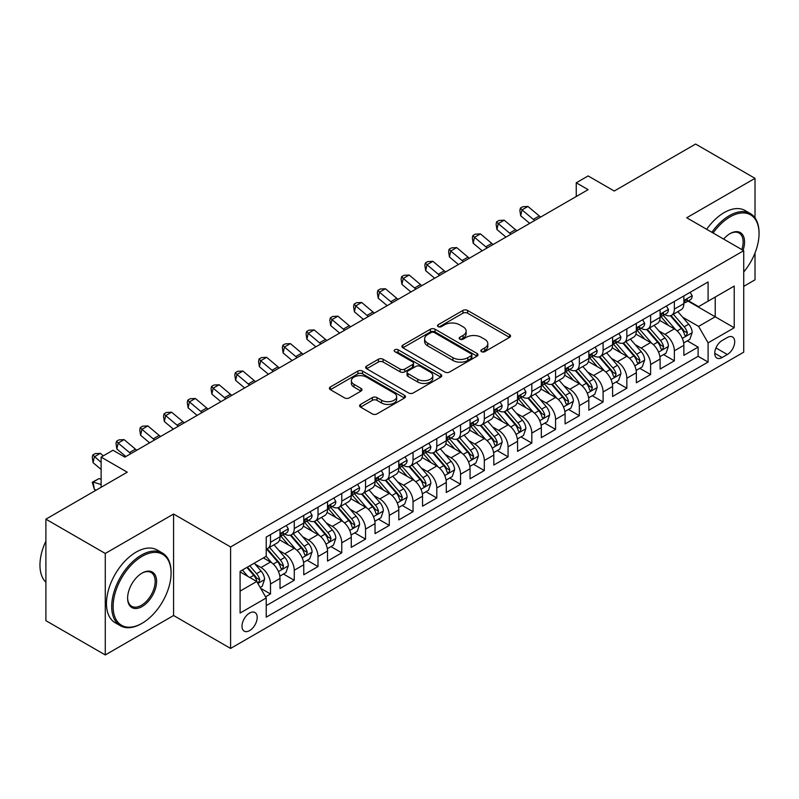 <?xml version="1.0" encoding="UTF-8"?>
<svg xmlns="http://www.w3.org/2000/svg" width="799" height="799" viewBox="0 0 799 799"><rect width="100%" height="100%" fill="white"/><g stroke="black" fill="none" stroke-linecap="round" stroke-linejoin="round"><path stroke-width="1.2" d="M481.527 351.67A2.307 1.328 0 0 0 484.793 351.67L509.562 337.368A3.296 1.908 0 0 0 510.531 336.019A3.296 1.908 0 0 0 509.562 334.671L467.595 310.441A3.296 1.908 0 0 0 462.931 310.441L438.152 324.744A2.307 1.328 0 0 0 437.482 325.692A2.307 1.328 0 0 0 438.152 326.631A2.307 1.328 0 0 0 441.418 326.631L444.624 324.784A10.557 6.092 0 0 1 459.545 324.784L463.05 326.801A10.557 6.092 0 0 1 466.137 331.106A10.557 6.092 0 0 1 463.05 335.42L459.844 337.268A2.307 1.328 0 0 0 459.165 338.207A2.307 1.328 0 0 0 459.844 339.156A2.307 1.328 0 0 0 463.1 339.156L466.306 337.298A10.557 6.092 0 0 1 481.238 337.298L484.733 339.315A10.557 6.092 0 0 1 487.819 343.63A10.557 6.092 0 0 1 484.733 347.935L481.527 349.782A2.307 1.328 0 0 0 480.848 350.731A2.307 1.328 0 0 0 481.527 351.67L481.527 349.782M249.598 630.611A10.747 6.202 120 0 0 256.619 621.133A10.747 6.202 120 0 0 254.971 612.523A10.747 6.202 120 0 0 249.598 613.053A10.747 6.202 120 0 0 242.576 622.521A10.747 6.202 120 0 0 244.224 631.14A10.747 6.202 120 0 0 249.598 630.611M360.559 404.414A3.296 1.908 0 0 0 359.6 405.762A3.296 1.908 0 0 0 360.559 407.1L372.334 413.902A3.296 1.908 0 0 0 376.998 413.902L404.514 398.022A3.296 1.908 0 0 0 405.483 396.674A3.296 1.908 0 0 0 404.514 395.325L362.546 371.096A3.296 1.908 0 0 0 357.882 371.096L330.367 386.976A3.296 1.908 0 0 0 329.398 388.324A3.296 1.908 0 0 0 330.367 389.672L344.589 397.882A3.296 1.908 0 0 0 349.253 397.882L361.028 391.081A3.296 1.908 0 0 0 361.997 389.742A3.296 1.908 0 0 0 361.028 388.394L353.977 384.319A8.819 5.094 0 0 1 351.39 380.714A8.819 5.094 0 0 1 356.833 376.009A8.819 5.094 0 0 1 366.451 377.118L394.087 393.068A8.819 5.094 0 0 1 396.664 396.674A8.819 5.094 0 0 1 391.22 401.378A8.819 5.094 0 0 1 381.602 400.269L376.998 397.612A3.296 1.908 0 0 0 372.334 397.612L360.559 404.414L360.559 407.1M755.015 217.857L755.015 178.337L695.619 144.05L614.251 191.021L588.124 175.94L576.249 182.791L588.124 189.653L124.874 457.108L112.999 450.246L101.123 457.108L101.123 487.28M105.278 553.457L105.278 654.95L173.583 615.52L173.583 514.027L105.278 553.457L45.893 519.17L127.251 472.189L101.123 457.108M173.583 514.027L230.591 546.945L743.729 250.686L743.729 352.179L230.591 648.438L230.591 546.945M755.015 178.337L686.711 217.767L743.729 250.686M444.853 372.034A3.296 1.908 0 0 0 449.517 372.034L477.033 356.144A3.296 1.908 0 0 0 478.002 354.806A3.296 1.908 0 0 0 477.033 353.458L435.065 329.218A3.296 1.908 0 0 0 430.401 329.218L402.886 345.108A3.296 1.908 0 0 0 401.917 346.456A3.296 1.908 0 0 0 402.886 347.805L444.853 372.034M395.765 352.169A2.307 1.328 0 0 1 398.102 352.499L398.102 349.752L440.778 374.391A3.296 1.908 0 0 1 441.747 375.74A3.296 1.908 0 0 1 440.778 377.078L413.263 392.968A3.296 1.908 0 0 1 408.599 392.968L366.621 368.738L366.621 366.042A3.296 1.908 0 0 0 365.662 367.39A3.296 1.908 0 0 0 366.621 368.738M366.621 366.042L378.396 359.24A3.296 1.908 0 0 1 383.061 359.24L400.089 369.068A3.296 1.908 0 0 0 404.753 369.068L412.564 364.564A3.296 1.908 0 0 0 413.532 363.215A3.296 1.908 0 0 0 412.564 361.867L394.836 351.64A2.307 1.328 0 0 1 394.167 350.691A2.307 1.328 0 0 1 395.585 349.463A2.307 1.328 0 0 1 398.102 349.752M105.278 654.95L45.893 620.663L45.893 519.17M743.729 286.352L755.015 279.83L755.015 252.983M265.578 596.833L270.501 593.987L260.644 588.294M255.041 564.074L261.003 567.52A13.443 7.76 60 0 1 270.501 583.969L280.01 578.486L280.01 588.503L294.262 580.274L283.455 574.032M278.791 550.351L284.754 553.797A13.443 7.76 60 0 1 294.262 570.256L303.76 564.773L303.76 574.781L318.012 566.551L307.206 560.319M302.551 536.638L308.514 540.084A13.443 7.76 60 0 1 318.012 556.543L327.52 551.06L327.52 561.068L341.772 552.838L330.966 546.596M326.302 522.926L332.274 526.371A13.443 7.76 60 0 1 341.772 542.831L351.27 537.337L351.27 547.355L365.533 539.125L354.716 532.883M350.062 509.213L356.024 512.648A13.443 7.76 60 0 1 365.533 529.108L375.031 523.625L375.031 533.642L389.283 525.412L378.476 519.17M373.822 495.49L379.785 498.936A13.443 7.76 60 0 1 389.283 515.395L398.791 509.912L398.791 519.919L413.043 511.69L402.237 505.457M397.572 481.777L403.535 485.223A13.443 7.76 60 0 1 413.043 501.682L422.541 496.199L422.541 506.206L436.793 497.977L425.987 491.735M421.333 468.064L427.295 471.51A13.443 7.76 60 0 1 436.793 487.969L446.301 482.476L446.301 492.494L460.554 484.264L449.747 478.022M445.083 454.351L451.055 457.787A13.443 7.76 60 0 1 460.554 474.246L470.052 468.763L470.052 478.781L484.314 470.551L473.497 464.309M468.843 440.629L474.806 444.074A13.443 7.76 60 0 1 484.314 460.534L493.812 455.05L493.812 465.058L508.064 456.828L497.258 450.586M492.603 426.916L498.566 430.361A13.443 7.76 60 0 1 508.064 446.821L517.572 441.328L517.572 451.345L531.824 443.115L521.008 436.873M516.354 413.203L522.316 416.649A13.443 7.76 60 0 1 531.824 433.108L541.322 427.615L541.322 437.632L555.575 429.403L544.768 423.16M540.114 399.49L546.077 402.926A13.443 7.76 60 0 1 555.575 419.385L565.083 413.902L565.083 423.909L579.335 415.69L568.528 409.448M563.864 385.767L569.837 389.213A13.443 7.76 60 0 1 579.335 405.672L588.833 400.189L588.833 410.197L603.095 401.967L592.279 395.725M587.625 372.054L593.587 375.5A13.443 7.76 60 0 1 603.095 391.959L612.593 386.466L612.593 396.484L626.845 388.254L616.039 382.012M611.375 358.342L617.347 361.787A13.443 7.76 60 0 1 626.845 378.237L636.354 372.753L636.354 382.771L650.606 374.541L639.789 368.299M635.135 344.619L641.098 348.064A13.443 7.76 60 0 1 650.606 364.524L660.104 359.041L660.104 369.048L674.356 360.818L674.356 350.811A13.443 7.76 -120 0 0 664.858 334.352L658.895 330.906M663.55 354.586L674.356 360.818M280.01 578.486A13.443 7.76 -120 0 0 270.501 562.027L263.38 557.912M303.76 564.773A13.443 7.76 -120 0 0 294.262 548.314L279.57 539.834M327.52 551.06A13.443 7.76 -120 0 0 318.012 534.601L303.32 526.112M351.27 537.337A13.443 7.76 -120 0 0 341.772 520.878L327.081 512.399M375.031 523.625A13.443 7.76 -120 0 0 365.533 507.165L350.841 498.686M398.791 509.912A13.443 7.76 -120 0 0 389.283 493.452L374.591 484.973M422.541 496.199A13.443 7.76 -120 0 0 413.043 479.74L398.351 471.25M446.301 482.476A13.443 7.76 -120 0 0 436.793 466.017L422.102 457.537M470.052 468.763A13.443 7.76 -120 0 0 460.554 452.304L445.862 443.825M493.812 455.05A13.443 7.76 -120 0 0 484.314 438.591L469.622 430.112M517.572 441.328A13.443 7.76 -120 0 0 508.064 424.878L493.373 416.389M541.322 427.615A13.443 7.76 -120 0 0 531.824 411.155L517.133 402.676M565.083 413.902A13.443 7.76 -120 0 0 555.575 397.443L540.883 388.963M588.833 400.189A13.443 7.76 -120 0 0 579.335 383.73L564.643 375.24M612.593 386.466A13.443 7.76 -120 0 0 603.095 370.007L588.404 361.528M636.354 372.753A13.443 7.76 -120 0 0 626.845 356.294L612.154 347.815M660.104 359.041A13.443 7.76 -120 0 0 650.606 342.581L635.914 334.102M727.34 337.508L722.106 340.524A10.417 6.012 120 0 0 715.305 349.702A10.417 6.012 120 0 0 716.903 358.052A10.417 6.012 120 0 0 722.106 357.533L727.34 354.516A10.417 6.012 120 0 0 734.141 345.338A10.417 6.012 120 0 0 732.543 336.988A10.417 6.012 120 0 0 727.34 337.508M240.1 591.11L256.729 581.502L266.227 597.962L266.227 617.168L708.094 362.057L708.094 342.851L698.586 326.392L682.646 317.193M266.227 597.962L240.1 613.053L240.1 571.355L266.227 556.264L266.227 537.068L708.094 281.957L708.094 301.163L734.221 286.072L734.221 327.77L708.094 342.851M284.634 533.982L284.754 534.052A13.443 7.76 60 0 0 291.475 534.711L300.983 529.228A13.443 7.76 -120 0 0 303.76 523.075L303.76 515.395M308.394 520.259L308.514 520.329A13.443 7.76 60 0 0 315.235 520.998L324.734 515.515A13.443 7.76 -120 0 0 327.52 509.363L327.52 501.682M332.144 506.546L332.274 506.616A13.443 7.76 60 0 0 338.986 507.285L348.494 501.802A13.443 7.76 -120 0 0 351.27 495.65L351.27 487.969M355.905 492.833L356.024 492.903A13.443 7.76 60 0 0 362.746 493.572L372.244 488.079A13.443 7.76 -120 0 0 375.031 481.927L375.031 474.246M379.655 479.11L379.785 479.19A13.443 7.76 60 0 0 386.506 479.849L396.004 474.366A13.443 7.76 -120 0 0 398.791 468.214L398.791 460.534M403.415 465.398L403.535 465.467A13.443 7.76 60 0 0 410.257 466.137L419.765 460.653A13.443 7.76 -120 0 0 422.541 454.501L422.541 446.821M427.175 451.685L427.295 451.755A13.443 7.76 60 0 0 434.017 452.424L443.515 446.931A13.443 7.76 -120 0 0 446.301 440.788L446.301 433.098M450.926 437.972L451.055 438.042A13.443 7.76 60 0 0 457.767 438.711L467.275 433.218A13.443 7.76 -120 0 0 470.052 427.066L470.052 419.385M474.686 424.249L474.806 424.329A13.443 7.76 60 0 0 481.527 424.988L491.025 419.505A13.443 7.76 -120 0 0 493.812 413.353L493.812 405.672M498.436 410.536L498.566 410.606A13.443 7.76 60 0 0 505.278 411.275L514.786 405.792A13.443 7.76 -120 0 0 517.572 399.64L517.572 391.959M522.196 396.823L522.316 396.893A13.443 7.76 60 0 0 529.038 397.562L538.546 392.069A13.443 7.76 -120 0 0 541.322 385.917L541.322 378.237M545.947 383.111L546.077 383.18A13.443 7.76 60 0 0 552.798 383.84L562.296 378.356A13.443 7.76 -120 0 0 565.083 372.204L565.083 364.524M569.707 369.388L569.837 369.468A13.443 7.76 60 0 0 576.548 370.127L586.057 364.644A13.443 7.76 -120 0 0 588.833 358.491L588.833 350.811M593.467 355.675L593.587 355.745A13.443 7.76 60 0 0 600.309 356.414L609.807 350.931A13.443 7.76 -120 0 0 612.593 344.778L612.593 337.098M617.218 341.962L617.347 342.032A13.443 7.76 60 0 0 624.059 342.701L633.567 337.208A13.443 7.76 -120 0 0 636.354 331.056L636.354 323.375M640.978 328.249L641.098 328.319A13.443 7.76 60 0 0 647.819 328.978L657.317 323.495A13.443 7.76 -120 0 0 660.104 317.343L660.104 309.662M266.227 605.642L698.116 356.294L698.116 347.106L683.864 355.335L683.864 345.328A13.443 7.76 -120 0 0 674.356 328.868L659.664 320.379M664.728 314.526L664.858 314.596A13.443 7.76 -120 0 0 671.579 315.265A13.443 7.76 -120 0 0 674.356 309.113L674.356 301.433M671.579 315.265L681.078 309.782A13.443 7.76 -120 0 0 683.864 303.63L683.864 295.95M270.501 534.601L270.501 542.281A13.443 7.76 60 0 1 267.725 548.434A13.443 7.76 60 0 1 266.227 548.973M267.725 548.434L277.223 542.94A13.443 7.76 -120 0 0 280.01 536.788L280.01 529.108M294.262 520.878L294.262 528.558A13.443 7.76 60 0 1 291.475 534.711M318.012 507.165L318.012 514.846A13.443 7.76 60 0 1 315.235 520.998M341.772 493.452L341.772 501.133A13.443 7.76 60 0 1 338.986 507.285M365.533 479.74L365.533 487.42A13.443 7.76 60 0 1 362.746 493.572M389.283 466.017L389.283 473.697A13.443 7.76 60 0 1 386.506 479.849M413.043 452.304L413.043 459.984A13.443 7.76 60 0 1 410.257 466.137M436.793 438.591L436.793 446.271A13.443 7.76 60 0 1 434.017 452.424M460.554 424.868L460.554 432.559A13.443 7.76 60 0 1 457.767 438.711M484.314 411.155L484.314 418.836A13.443 7.76 60 0 1 481.527 424.988M508.064 397.443L508.064 405.123A13.443 7.76 60 0 1 505.278 411.275M531.824 383.73L531.824 391.41A13.443 7.76 60 0 1 529.038 397.562M555.575 370.007L555.575 377.687A13.443 7.76 60 0 1 552.798 383.84M579.335 356.294L579.335 363.974A13.443 7.76 60 0 1 576.548 370.127M603.095 342.581L603.095 350.262A13.443 7.76 60 0 1 600.309 356.414M626.845 328.868L626.845 336.549A13.443 7.76 60 0 1 624.059 342.701M650.606 315.146L650.606 322.826A13.443 7.76 60 0 1 647.819 328.978M650.606 364.524L650.606 374.541M626.845 378.237L626.845 388.254M603.095 391.959L603.095 401.967M579.335 405.672L579.335 415.69M555.575 419.385L555.575 429.403M531.824 433.108L531.824 443.115M508.064 446.821L508.064 456.828M484.314 460.534L484.314 470.551M460.554 474.246L460.554 484.264M436.793 487.969L436.793 497.977M413.043 501.682L413.043 511.69M389.283 515.395L389.283 525.412M365.533 529.108L365.533 539.125M341.772 542.831L341.772 552.838M318.012 556.543L318.012 566.551M294.262 570.256L294.262 580.274M270.501 583.969L270.501 593.987M256.729 581.502L240.1 571.904M698.586 326.392L715.215 316.794L715.215 297.048L734.221 286.072M688.009 301.083L734.221 327.77M688.488 300.814L698.586 306.646L708.094 301.163M173.583 615.52L230.591 648.438M576.249 182.791L576.249 196.514M687.31 340.863L698.116 347.106M698.116 356.294L708.094 362.057M482.446 351.999L484.733 350.681A10.557 6.092 0 0 0 487.819 346.367L487.819 343.63M466.137 331.106L466.137 333.852A10.557 6.092 0 0 1 463.05 338.157L460.763 339.475M509.522 337.398L467.595 313.188A3.296 1.908 0 0 0 462.931 313.188L439.08 326.961M476.993 356.174L435.065 331.965A3.296 1.908 0 0 0 430.401 331.965L402.926 347.825M471.21 355.745A2.307 1.328 0 0 0 471.879 354.806A2.307 1.328 0 0 0 471.21 353.857L434.366 332.584A2.307 1.328 0 0 0 431.1 332.584L427.715 334.541A10.557 6.092 0 0 0 424.629 338.846A10.557 6.092 0 0 0 427.715 343.161L452.903 357.692A10.557 6.092 0 0 0 467.824 357.692L471.21 355.745L471.21 358.491A2.307 1.328 0 0 0 471.879 357.543L471.879 354.806M424.629 338.846L424.629 341.592A10.557 6.092 0 0 0 427.715 345.897L427.715 343.161M471.21 358.491L467.824 360.439A10.557 6.092 0 0 1 452.903 360.439L427.715 345.897M366.671 368.758L378.396 361.987L378.396 359.24M413.532 363.215L413.532 365.962A3.296 1.908 0 0 1 412.564 367.31L404.753 371.815A3.296 1.908 0 0 1 400.089 371.815L383.061 361.987A3.296 1.908 0 0 0 378.396 361.987M398.102 352.499L440.728 377.108M417.747 379.275A8.819 5.094 0 0 0 427.365 380.374A8.819 5.094 0 0 0 432.808 375.67A8.819 5.094 0 0 0 430.222 372.064L420.494 366.451A3.296 1.908 0 0 0 415.83 366.451L408.019 370.956A3.296 1.908 0 0 0 407.051 372.304A3.296 1.908 0 0 0 408.019 373.652L417.747 379.275L417.747 382.012A8.819 5.094 0 0 0 427.365 383.121A8.819 5.094 0 0 0 432.808 378.416L432.808 375.67M407.051 372.304L407.051 375.051A3.296 1.908 0 0 0 408.019 376.389L408.019 373.652M417.747 382.012L408.019 376.389M396.664 396.674L396.664 399.41A8.819 5.094 0 0 1 391.22 404.124A8.819 5.094 0 0 1 381.602 403.016L376.998 400.359A3.296 1.908 0 0 0 372.334 400.359L360.609 407.13M351.39 380.714L351.39 383.46A8.819 5.094 0 0 0 353.977 387.066L353.977 384.319M360.988 391.111L353.977 387.066M404.474 398.042L362.546 373.832A3.296 1.908 0 0 0 357.882 373.832L330.406 389.692M683.664 342.971L689.797 339.425L692.174 332.564A8.899 5.144 -120 0 0 688.708 324.204L677.852 311.64M675.684 329.737L663.27 315.375M668.623 325.553L661.422 317.213A21.333 12.315 -120 0 0 660.763 316.474M670.361 315.745L681.347 328.459A8.899 5.144 60 0 1 684.513 334.591L685.162 335.65L686.371 335.48L687.37 332.943A8.899 5.144 -120 0 0 684.194 326.811L673.337 314.247M671.01 315.545L682.805 329.198A4.534 2.617 60 0 1 683.954 330.976L687.37 332.943M690.156 292.314L692.174 295.81A8.899 5.144 60 0 1 690.336 299.745L685.822 302.352A8.899 5.144 -120 0 0 687.37 300.304L687.18 299.515M684.164 302.771L684.194 302.771A8.899 5.144 -120 0 0 685.822 302.352M686.221 299.645L687.37 300.304C686.81 298.966 685.862 299.515 684.513 301.952A8.899 5.144 60 0 1 683.864 303.221M534.741 220.474A16.799 9.698 60 0 1 533.342 219.395L522.017 209.887L520.698 215.81L529.707 223.38M540.673 217.048A16.799 9.698 60 0 1 539.275 215.97L527.959 206.452L522.017 209.887L520.389 208.1L522.766 206.731L527.959 206.452M520.698 215.81L519.869 210.467L520.389 208.1M743.729 271.97A40.989 23.66 120 0 0 759.05 233.608A40.989 23.66 120 0 0 730.066 216.879A40.989 23.66 120 0 0 713.098 233.008M711.879 232.299A41.997 24.25 -60 0 1 729.357 215.64A41.997 24.25 -60 0 1 750.351 213.563A41.997 24.25 -60 0 1 759.05 232.789L759.05 233.608M723.624 239.081A20.494 11.835 -60 0 1 730.066 233.608L730.066 233.608A20.494 11.835 -60 0 1 743.05 250.297M706.656 229.283A41.997 24.25 -60 0 1 724.124 212.624A41.997 24.25 -60 0 1 745.127 210.546L750.351 213.563M741.802 249.578A19.486 11.246 120 0 0 739.095 233.058A19.486 11.246 120 0 0 729.707 233.827M141.393 623.679L142.102 623.27A40.989 23.66 120 0 0 171.086 573.073A40.989 23.66 120 0 0 142.102 556.334A40.989 23.66 120 0 0 113.118 606.531A40.989 23.66 120 0 0 142.102 623.27L141.393 623.679A41.997 24.25 -60 0 1 120.389 625.757A41.997 24.25 -60 0 1 113.957 592.109A41.997 24.25 -60 0 1 141.393 555.105A41.997 24.25 -60 0 1 162.387 553.018A41.997 24.25 -60 0 1 171.086 572.244L171.086 573.073M142.102 606.541A20.494 11.835 -60 0 1 127.61 598.171A20.494 11.835 -60 0 1 142.102 573.073L142.102 573.073A20.494 11.835 -60 0 1 156.594 581.432A20.494 11.835 -60 0 1 142.102 606.541M127.61 597.752A19.486 11.246 120 0 0 131.645 606.271A19.486 11.246 120 0 0 141.393 605.302A19.486 11.246 120 0 0 154.117 588.134A19.486 11.246 120 0 0 151.131 572.513A19.486 11.246 120 0 0 141.743 573.283M120.389 625.757L115.166 622.741A41.997 24.25 -60 0 1 108.724 589.093A41.997 24.25 -60 0 1 136.16 552.089A41.997 24.25 -60 0 1 157.163 550.002L162.387 553.018M45.893 582.261A41.997 24.25 -60 0 1 45.893 541.113M659.904 356.684L666.046 353.138L668.423 346.287A8.899 5.144 -120 0 0 664.948 337.927L654.101 325.353M651.924 343.45L639.52 329.088M644.863 339.265L637.662 330.936A21.333 12.315 -120 0 0 637.003 330.187M646.611 329.468L657.587 342.172A8.899 5.144 60 0 1 660.763 348.304L661.412 349.363L662.611 349.193L663.609 346.666A8.899 5.144 -120 0 0 660.443 340.534L649.587 327.96M647.25 329.258L659.055 342.911A4.534 2.617 60 0 1 660.194 344.689L663.609 346.666M636.154 370.406L642.286 366.861L644.663 359.999A8.899 5.144 -120 0 0 641.197 351.64L630.341 339.076M628.164 357.163L615.759 342.801M621.103 352.978L613.912 344.649A21.333 12.315 -120 0 0 613.242 343.9M622.85 343.18L633.827 355.895A8.899 5.144 60 0 1 637.003 362.027L637.652 363.076L638.86 362.906L639.859 360.379A8.899 5.144 -120 0 0 636.683 354.247L625.827 341.682M623.5 342.971L635.295 356.634A4.534 2.617 60 0 1 636.433 358.401L639.859 360.379M612.394 384.119L618.536 380.574L620.903 373.712A8.899 5.144 -120 0 0 617.437 365.353L606.581 352.788M604.414 370.876L592.009 356.514M597.352 366.701L590.151 358.361A21.333 12.315 -120 0 0 589.492 357.622M599.1 356.893L610.076 369.607A8.899 5.144 60 0 1 613.252 375.74L613.902 376.798L615.1 376.629L616.099 374.092A8.899 5.144 -120 0 0 612.923 367.959L602.076 355.395M599.739 356.684L611.535 370.346A4.534 2.617 60 0 1 612.683 372.124L616.099 374.092M588.633 397.832L594.776 394.287L597.153 387.425A8.899 5.144 -120 0 0 593.687 379.076L582.831 366.501M580.653 384.599L568.249 370.237M573.592 380.414L566.391 372.074A21.333 12.315 -120 0 0 565.732 371.335M575.34 370.616L586.316 383.32A8.899 5.144 60 0 1 589.492 389.453L590.141 390.511L591.34 390.341L592.349 387.805A8.899 5.144 -120 0 0 589.173 381.672L578.316 369.108M575.989 370.406L587.784 384.059A4.534 2.617 60 0 1 588.923 385.837L592.349 387.805M666.396 306.027L668.423 309.523A8.899 5.144 60 0 1 666.576 313.468L662.061 316.074A8.899 5.144 -120 0 0 663.609 314.017L663.43 313.228M660.403 316.484L660.443 316.484A8.899 5.144 -120 0 0 662.061 316.074M662.461 313.358L663.609 314.017C663.05 312.679 662.101 313.228 660.763 315.665A8.899 5.144 60 0 1 660.104 316.933M510.98 234.187A16.799 9.698 60 0 1 509.582 233.118L498.266 223.6L496.938 229.523L505.947 237.093M516.923 230.761A16.799 9.698 60 0 1 515.525 229.683L504.199 220.174L498.266 223.6L496.638 221.812L499.015 220.444L504.199 220.174M496.938 229.523L496.109 224.189L496.638 221.812M642.646 319.74L644.663 323.245A8.899 5.144 60 0 1 642.815 327.181L638.311 329.787A8.899 5.144 -120 0 0 639.859 327.74L639.669 326.941M636.643 330.207L636.683 330.207A8.899 5.144 -120 0 0 638.311 329.787M638.711 327.071L639.859 327.74C639.3 326.392 638.351 326.941 637.003 329.378A8.899 5.144 60 0 1 636.354 330.646M487.22 247.91A16.799 9.698 60 0 1 485.832 246.831L474.506 237.313L473.188 243.236L482.197 250.806M493.163 244.474A16.799 9.698 60 0 1 491.765 243.405L480.449 233.887L474.506 237.313L472.878 235.535L475.255 234.157L480.449 233.887M473.188 243.236L472.349 237.902L472.878 235.535M618.885 333.463L620.903 336.958A8.899 5.144 60 0 1 619.065 340.893L614.551 343.5A8.899 5.144 -120 0 0 616.099 341.453L615.909 340.664M612.893 343.92L612.923 343.92A8.899 5.144 -120 0 0 614.551 343.5M614.95 340.783L616.099 341.453C615.54 340.114 614.591 340.654 613.252 343.101A8.899 5.144 60 0 1 612.593 344.359M463.47 261.623A16.799 9.698 60 0 1 462.072 260.544L450.746 251.026L449.428 256.958L458.436 264.529M469.413 258.197A16.799 9.698 60 0 1 468.014 257.118L456.688 247.6L450.746 251.026L449.128 249.248L451.495 247.88L456.688 247.6M449.428 256.958L448.599 251.615L449.128 249.248M595.135 347.175L597.153 350.671A8.899 5.144 60 0 1 595.305 354.606L590.791 357.213A8.899 5.144 -120 0 0 592.349 355.165L592.159 354.376M589.133 357.632L589.173 357.632A8.899 5.144 -120 0 0 590.791 357.213M591.19 354.506L592.349 355.165C591.779 353.827 590.831 354.376 589.492 356.813A8.899 5.144 60 0 1 588.833 358.082M439.71 275.335A16.799 9.698 60 0 1 438.311 274.267L426.996 264.749L425.677 270.671L434.686 278.242M445.652 271.91A16.799 9.698 60 0 1 444.254 270.831L432.928 261.313L426.996 264.749L425.368 262.961L427.745 261.593L432.928 261.313M425.677 270.671L424.838 265.338L425.368 262.961M564.883 411.545L571.015 407.999L573.392 401.148A8.899 5.144 -120 0 0 569.927 392.788L559.07 380.224M556.903 398.311L544.489 383.949M549.842 394.127L542.641 385.797A21.333 12.315 -120 0 0 541.982 385.048M551.58 384.329L562.566 397.033A8.899 5.144 60 0 1 565.742 403.175L566.381 404.224L567.59 404.054L568.588 401.527A8.899 5.144 -120 0 0 565.412 395.395L554.556 382.821M552.229 384.119L564.024 397.782A4.534 2.617 60 0 1 565.173 399.55L568.588 401.527M571.375 360.888L573.392 364.384A8.899 5.144 60 0 1 571.555 368.329L567.04 370.936A8.899 5.144 -120 0 0 568.588 368.878L568.399 368.089M565.382 371.345L565.412 371.345A8.899 5.144 -120 0 0 567.04 370.936M567.44 368.219L568.588 368.878C568.029 367.54 567.08 368.089 565.742 370.526A8.899 5.144 60 0 1 565.083 371.795M415.959 289.048A16.799 9.698 60 0 1 414.561 287.98L403.235 278.461L401.917 284.384L410.926 291.955M421.892 285.623A16.799 9.698 60 0 1 420.494 284.544L409.178 275.036L403.235 278.461L401.607 276.684L403.984 275.305L409.178 275.036M401.917 284.384L401.088 279.051L401.607 276.684M541.123 425.268L547.265 421.722L549.642 414.861A8.899 5.144 -120 0 0 546.166 406.501L535.32 393.937M533.143 412.024L520.738 397.662M526.082 407.85L518.881 399.51A21.333 12.315 -120 0 0 518.221 398.771M527.829 398.042L538.806 410.756A8.899 5.144 60 0 1 541.982 416.888L542.631 417.947L543.829 417.777L544.828 415.24A8.899 5.144 -120 0 0 541.662 409.108L530.806 396.544M528.479 397.832L540.274 411.495A4.534 2.617 60 0 1 541.412 413.263L544.828 415.24M547.625 374.601L549.642 378.107A8.899 5.144 60 0 1 547.794 382.042L543.28 384.649A8.899 5.144 -120 0 0 544.828 382.601L544.648 381.812M541.622 385.068L541.662 385.068A8.899 5.144 -120 0 0 543.28 384.649M543.68 381.932L544.828 382.601C544.269 381.253 543.32 381.802 541.982 384.239A8.899 5.144 60 0 1 541.322 385.508M392.199 302.771A16.799 9.698 60 0 1 390.801 301.692L379.485 292.174L378.157 298.097L387.165 305.667M398.142 299.335A16.799 9.698 60 0 1 396.743 298.267L385.418 288.749L379.485 292.174L377.857 290.397L380.234 289.018L385.418 288.749M378.157 298.097L377.328 292.764L377.857 290.397M517.372 438.981L523.505 435.435L525.882 428.574A8.899 5.144 -120 0 0 522.416 420.214L511.56 407.65M509.382 425.747L496.978 411.375M502.331 421.562L495.13 413.223A21.333 12.315 -120 0 0 494.461 412.484M504.069 411.755L515.055 424.469A8.899 5.144 60 0 1 518.221 430.601L518.871 431.66L520.079 431.49L521.078 428.953A8.899 5.144 -120 0 0 517.902 422.821L507.045 410.257M504.718 411.555L516.514 425.208A4.534 2.617 60 0 1 517.662 426.986L521.078 428.953M523.864 388.324L525.882 391.82A8.899 5.144 60 0 1 524.034 395.755L519.53 398.361A8.899 5.144 -120 0 0 521.078 396.314L520.888 395.525M517.862 398.781L517.902 398.781A8.899 5.144 -120 0 0 519.53 398.361M519.929 395.645L521.078 396.314C520.519 394.976 519.57 395.525 518.221 397.962A8.899 5.144 60 0 1 517.572 399.23M368.449 316.484A16.799 9.698 60 0 1 367.051 315.405L355.725 305.897L354.406 311.82L363.415 319.39M374.381 313.058A16.799 9.698 60 0 1 372.983 311.98L361.667 302.461L355.725 305.897L354.097 304.109L356.474 302.741L361.667 302.461M354.406 311.82L353.567 306.476L354.097 304.109M493.612 452.693L499.755 449.148L502.122 442.296A8.899 5.144 -120 0 0 498.656 433.937L487.809 421.363M485.632 439.46L473.228 425.098M478.571 435.275L471.37 426.936A21.333 12.315 -120 0 0 470.711 426.197M480.319 425.477L491.295 438.182A8.899 5.144 60 0 1 494.471 444.314L495.12 445.373L496.319 445.203L497.318 442.676A8.899 5.144 -120 0 0 494.142 436.544L483.295 423.969M480.958 425.268L492.753 438.921A4.534 2.617 60 0 1 493.902 440.698L497.318 442.676M500.104 402.037L502.122 405.532A8.899 5.144 60 0 1 500.284 409.478L495.77 412.074A8.899 5.144 -120 0 0 497.318 410.027L497.128 409.238M494.112 412.494L494.142 412.494A8.899 5.144 -120 0 0 495.77 412.074M496.169 409.368L497.318 410.027C496.758 408.688 495.809 409.238 494.471 411.675A8.899 5.144 60 0 1 493.812 412.943M344.689 330.197A16.799 9.698 60 0 1 343.29 329.128L331.965 319.61L330.646 325.533L339.655 333.103M350.631 326.771A16.799 9.698 60 0 1 349.233 325.692L337.907 316.174L331.965 319.61L330.347 317.822L332.724 316.454L337.907 316.174M330.646 325.533L329.817 320.199L330.347 317.822M469.852 466.406L475.994 462.871L478.371 456.009A8.899 5.144 -120 0 0 474.906 447.65L464.049 435.085M461.872 453.173L449.467 438.811M454.811 448.988L447.61 440.658A21.333 12.315 -120 0 0 446.951 439.909M456.559 439.19L467.535 451.904A8.899 5.144 60 0 1 470.711 458.037L471.36 459.085L472.559 458.916L473.567 456.389A8.899 5.144 -120 0 0 470.391 450.256L459.535 437.692M457.208 438.981L469.003 452.643A4.534 2.617 60 0 1 470.142 454.411L473.567 456.389M476.354 415.75L478.371 419.245A8.899 5.144 60 0 1 476.524 423.19L472.009 425.797A8.899 5.144 -120 0 0 473.567 423.74L473.378 422.951M470.351 426.217L470.391 426.207A8.899 5.144 -120 0 0 472.009 425.797M472.409 423.08L473.567 423.74C473.008 422.401 472.049 422.951 470.711 425.388A8.899 5.144 60 0 1 470.052 426.656M320.928 343.91A16.799 9.698 60 0 1 319.53 342.841L308.214 333.323L306.896 339.245L315.905 346.816M326.871 340.484A16.799 9.698 60 0 1 325.473 339.415L314.147 329.897L308.214 333.323L306.586 331.545L308.963 330.167L314.147 329.897M306.896 339.245L306.057 333.912L306.586 331.545M446.102 480.129L452.234 476.584L454.611 469.722A8.899 5.144 -120 0 0 451.145 461.363L440.289 448.798M438.122 466.886L425.707 452.524M431.061 462.711L423.86 454.371A21.333 12.315 -120 0 0 423.2 453.632M432.808 452.903L443.785 465.617A8.899 5.144 60 0 1 446.961 471.75L447.6 472.808L448.808 472.638L449.807 470.102A8.899 5.144 -120 0 0 446.631 463.969L435.775 451.405M433.448 452.693L445.243 466.356A4.534 2.617 60 0 1 446.391 468.134L449.807 470.102M452.594 429.472L454.611 432.968A8.899 5.144 60 0 1 452.773 436.903L448.259 439.51A8.899 5.144 -120 0 0 449.807 437.462L449.617 436.673M446.601 439.929L446.631 439.929A8.899 5.144 -120 0 0 448.259 439.51M448.658 436.793L449.807 437.462C449.248 436.114 448.299 436.663 446.961 439.1A8.899 5.144 60 0 1 446.301 440.369M297.178 357.632A16.799 9.698 60 0 1 295.78 356.554L284.454 347.036L283.136 352.968L292.144 360.539M303.111 354.197A16.799 9.698 60 0 1 301.712 353.128L290.397 343.61L284.454 347.036L282.826 345.258L285.203 343.89L290.397 343.61M283.136 352.968L282.307 347.625L282.826 345.258M422.341 493.842L428.484 490.296L430.861 483.435A8.899 5.144 -120 0 0 427.395 475.075L416.539 462.511M414.361 480.608L401.957 466.246M407.3 476.424L400.099 468.084A21.333 12.315 -120 0 0 399.44 467.345M409.048 466.616L420.024 479.33A8.899 5.144 60 0 1 423.2 485.462L423.85 486.521L425.048 486.351L426.047 483.814A8.899 5.144 -120 0 0 422.881 477.682L412.024 465.118M409.697 466.416L421.492 480.069A4.534 2.617 60 0 1 422.631 481.847L426.047 483.814M428.843 443.185L430.861 446.681A8.899 5.144 60 0 1 429.013 450.616L424.499 453.223A8.899 5.144 -120 0 0 426.047 451.175L425.867 450.386M422.841 453.642L422.881 453.642A8.899 5.144 -120 0 0 424.499 453.223M424.898 450.516L426.047 451.175C425.487 449.837 424.539 450.386 423.2 452.823A8.899 5.144 60 0 1 422.541 454.092M273.418 371.345A16.799 9.698 60 0 1 272.02 370.267L260.704 360.758L259.375 366.681L268.384 374.252M279.36 367.92A16.799 9.698 60 0 1 277.962 366.841L266.636 357.323L260.704 360.758L259.076 358.971L261.453 357.602L266.636 357.323M259.375 366.681L258.546 361.338L259.076 358.971M398.591 507.555L404.723 504.009L407.1 497.158A8.899 5.144 -120 0 0 403.635 488.798L392.778 476.224M390.601 494.321L378.197 479.959M383.55 490.137L376.349 481.797A21.333 12.315 -120 0 0 375.68 481.058M385.288 480.339L396.274 493.043A8.899 5.144 60 0 1 399.44 499.175L400.089 500.234L401.298 500.064L402.297 497.537A8.899 5.144 -120 0 0 399.12 491.405L388.264 478.831M385.937 480.129L397.732 493.782A4.534 2.617 60 0 1 398.881 495.56L402.297 497.537M405.083 456.898L407.1 460.394A8.899 5.144 60 0 1 405.263 464.339L400.748 466.946A8.899 5.144 -120 0 0 402.297 464.888L402.107 464.099M399.081 467.355L399.12 467.355A8.899 5.144 -120 0 0 400.748 466.946M401.148 464.229L402.297 464.888C401.737 463.55 400.788 464.099 399.44 466.536A8.899 5.144 60 0 1 398.791 467.805M249.668 385.058A16.799 9.698 60 0 1 248.269 383.989L236.943 374.471L235.625 380.394L244.634 387.964M255.6 381.632A16.799 9.698 60 0 1 254.202 380.554L242.886 371.046L236.943 374.471L235.315 372.684L237.693 371.315L242.886 371.046M235.625 380.394L234.786 375.061L235.315 372.684M374.831 521.268L380.973 517.732L383.34 510.871A8.899 5.144 -120 0 0 379.875 502.511L369.028 489.947M366.851 508.034L354.446 493.672M359.79 503.849L352.589 495.52A21.333 12.315 -120 0 0 351.93 494.771M361.538 494.052L372.514 506.766A8.899 5.144 60 0 1 375.69 512.898L376.339 513.947L377.537 513.777L378.536 511.25A8.899 5.144 -120 0 0 375.36 505.118L364.514 492.554M362.177 493.842L373.982 507.505A4.534 2.617 60 0 1 375.121 509.273L378.536 511.25M381.323 470.611L383.34 474.107A8.899 5.144 60 0 1 381.503 478.052L376.988 480.658A8.899 5.144 -120 0 0 378.536 478.601L378.346 477.812M375.33 481.078L375.36 481.078A8.899 5.144 -120 0 0 376.988 480.658M377.388 477.942L378.536 478.601C377.977 477.263 377.028 477.812 375.69 480.249A8.899 5.144 60 0 1 375.031 481.517M225.907 398.781A16.799 9.698 60 0 1 224.509 397.702L213.183 388.184L211.865 394.107L220.874 401.677M231.85 395.345A16.799 9.698 60 0 1 230.452 394.277L219.126 384.758L213.183 388.184L211.565 386.406L213.942 385.028L219.126 384.758M211.865 394.107L211.036 388.773L211.565 386.406M351.071 534.99L357.213 531.445L359.59 524.583A8.899 5.144 -120 0 0 356.124 516.224L345.268 503.66M343.091 521.747L330.686 507.385M336.029 517.572L328.828 509.233A21.333 12.315 -120 0 0 328.169 508.494M337.777 507.764L348.754 520.479A8.899 5.144 60 0 1 351.93 526.611L352.579 527.67L353.777 527.5L354.786 524.963A8.899 5.144 -120 0 0 351.61 518.831L340.754 506.266M338.426 507.555L350.222 521.218A4.534 2.617 60 0 1 351.36 522.995L354.786 524.963M357.572 484.334L359.59 487.829A8.899 5.144 60 0 1 357.742 491.765L353.228 494.371A8.899 5.144 -120 0 0 354.786 492.324L354.596 491.535M351.57 494.791L351.61 494.791A8.899 5.144 -120 0 0 353.228 494.371M353.637 491.655L354.786 492.324C354.227 490.976 353.268 491.525 351.93 493.972A8.899 5.144 60 0 1 351.27 495.23M202.147 412.494A16.799 9.698 60 0 1 200.749 411.415L189.433 401.897L188.115 407.83L197.123 415.4M208.09 409.058A16.799 9.698 60 0 1 206.691 407.989L195.365 398.471L189.433 401.897L187.805 400.119L190.182 398.751L195.365 398.471M188.115 407.83L187.276 402.486L187.805 400.119M327.32 548.703L333.463 545.158L335.83 538.296A8.899 5.144 -120 0 0 332.364 529.937L321.508 517.372M319.34 535.47L306.936 521.108M312.279 531.285L305.078 522.946A21.333 12.315 -120 0 0 304.419 522.206M314.027 521.477L325.003 534.191A8.899 5.144 60 0 1 328.179 540.324L328.818 541.382L330.027 541.213L331.026 538.676A8.899 5.144 -120 0 0 327.85 532.543L316.993 519.979M314.666 521.278L326.461 534.931A4.534 2.617 60 0 1 327.61 536.708L331.026 538.676M333.812 498.047L335.83 501.542A8.899 5.144 60 0 1 333.992 505.477L329.478 508.084A8.899 5.144 -120 0 0 331.026 506.037L330.836 505.248M327.82 508.504L327.85 508.504A8.899 5.144 -120 0 0 329.478 508.084M329.877 505.377L331.026 506.037C330.466 504.698 329.518 505.248 328.179 507.685A8.899 5.144 60 0 1 327.52 508.953M178.397 426.207A16.799 9.698 60 0 1 176.998 425.128L165.673 415.62L164.354 421.542L173.363 429.113M184.329 422.781A16.799 9.698 60 0 1 182.941 421.702L171.615 412.184L165.673 415.62L164.045 413.832L166.422 412.464L171.615 412.184M164.354 421.542L163.525 416.209L164.045 413.832M303.56 562.416L309.702 558.871L312.079 552.019A8.899 5.144 -120 0 0 308.614 543.66L297.757 531.085M295.58 549.183L283.176 534.821M288.519 544.998L281.318 536.668A21.333 12.315 -120 0 0 280.659 535.919M290.267 535.2L301.243 547.904A8.899 5.144 60 0 1 304.419 554.047L305.068 555.095L306.267 554.925L307.265 552.399A8.899 5.144 -120 0 0 304.099 546.266L293.243 533.692M290.916 534.99L302.711 548.643A4.534 2.617 60 0 1 303.85 550.421L307.265 552.399M310.062 511.76L312.079 515.255A8.899 5.144 60 0 1 310.232 519.2L305.717 521.807A8.899 5.144 -120 0 0 307.265 519.75L307.086 518.96M304.059 522.216L304.099 522.216A8.899 5.144 -120 0 0 305.717 521.807M306.117 519.09L307.265 519.75C306.706 518.411 305.757 518.96 304.419 521.397A8.899 5.144 60 0 1 303.76 522.666M154.636 439.919A16.799 9.698 60 0 1 153.238 438.851L141.922 429.333L140.604 435.255L149.603 442.826M160.579 436.494A16.799 9.698 60 0 1 159.181 435.415L147.855 425.907L141.922 429.333L140.294 427.545L142.671 426.177L147.855 425.907M140.604 435.255L139.765 429.922L140.294 427.545M279.81 576.139L285.942 572.593L288.319 565.732A8.899 5.144 -120 0 0 284.853 557.372L273.997 544.808M271.82 562.896L266.137 556.314M264.769 558.711L263.84 557.642M266.506 548.913L277.493 561.627A8.899 5.144 60 0 1 280.659 567.759L281.308 568.808L282.516 568.638L283.515 566.111A8.899 5.144 -120 0 0 280.339 559.979L269.483 547.415M267.156 548.703L278.951 562.366A4.534 2.617 60 0 1 280.099 564.134L283.515 566.111M286.302 525.472L288.319 528.978A8.899 5.144 60 0 1 286.481 532.913L281.967 535.52A8.899 5.144 -120 0 0 283.515 533.472L283.325 532.673M280.299 535.939L280.339 535.939A8.899 5.144 -120 0 0 281.967 535.52M282.367 532.803L283.515 533.472C282.956 532.124 282.007 532.673 280.659 535.11A8.899 5.144 60 0 1 280.01 536.379M130.886 453.642A16.799 9.698 60 0 1 129.488 452.564L118.162 443.046L116.844 448.968L125.852 456.539M136.819 450.207A16.799 9.698 60 0 1 135.421 449.138L124.105 439.62L118.162 443.046L116.534 441.268L118.911 439.889L124.105 439.62M116.844 448.968L116.005 443.635L116.534 441.268M260.174 587.475L262.192 586.306L264.559 579.445A8.899 5.144 -120 0 0 261.093 571.085L254.262 563.175M247.88 576.399L242.387 570.037M241.008 572.434L240.1 571.375M246.901 567.43L253.732 575.34A8.899 5.144 60 0 1 256.908 581.472L257.558 582.531L258.756 582.361L259.755 579.824A8.899 5.144 -120 0 0 256.579 573.692L249.747 565.782M247.45 567.11L255.201 576.079A4.534 2.617 60 0 1 256.339 577.857L259.755 579.824M96.299 490.067L94.402 489.467L92.255 482.276L99.026 478.591L101.123 479.25M99.026 478.591L93.084 482.017L101.123 484.544M92.255 482.276L93.084 482.017L94.402 489.467M103.321 455.839L100.344 453.333L94.402 456.758L93.084 462.691L101.123 469.442M101.123 462.411L92.784 454.981L95.161 453.612L100.344 453.333M93.084 462.691L92.255 457.348L92.784 454.981M261.003 567.52L270.501 562.027M284.754 553.797L294.262 548.314M308.514 540.084L318.012 534.601M332.274 526.371L341.772 520.878M356.024 512.648L365.533 507.165M379.785 498.936L389.283 493.452M403.535 485.223L413.043 479.74M427.295 471.51L436.793 466.017M451.055 457.787L460.554 452.304M474.806 444.074L484.314 438.591M498.566 430.361L508.064 424.878M522.316 416.649L531.824 411.155M546.077 402.926L555.575 397.443M569.837 389.213L579.335 383.73M593.587 375.5L603.095 370.007M617.347 361.787L626.845 356.294M641.098 348.064L650.606 342.581M664.858 334.352L674.356 328.868M674.356 309.113L683.864 303.63M270.501 542.281L280.01 536.788M294.262 528.558L303.76 523.075M318.012 514.846L327.52 509.363M341.772 501.133L351.27 495.65M365.533 487.42L375.031 481.927M389.283 473.697L398.791 468.214M413.043 459.984L422.541 454.501M436.793 446.271L446.301 440.788M460.554 432.559L470.052 427.066M484.314 418.836L493.812 413.353M508.064 405.123L517.572 399.64M531.824 391.41L541.322 385.917M555.575 377.687L565.083 372.204M579.335 363.974L588.833 358.491M603.095 350.262L612.593 344.778M626.845 336.549L636.354 331.056M650.606 322.826L660.104 317.343M674.356 350.811L683.864 345.328M715.944 347.935L727.34 354.516M714.745 353.278L722.106 357.533M484.733 350.681L484.733 347.935M459.844 339.156L459.844 337.268M463.05 338.157L463.05 335.42M438.152 326.631L438.152 324.744M462.931 313.188L462.931 310.441M467.595 313.188L467.595 310.441M509.562 337.368L509.562 334.671M402.886 347.805L402.886 345.108M430.401 331.965L430.401 329.218M435.065 331.965L435.065 329.218M477.033 356.144L477.033 353.458M452.903 360.439L452.903 357.692M467.824 360.439L467.824 357.692M383.061 361.987L383.061 359.24M400.089 371.815L400.089 369.068M404.753 371.815L404.753 369.068M412.564 367.31L412.564 364.564M440.778 377.078L440.778 374.391M372.334 400.359L372.334 397.612M376.998 400.359L376.998 397.612M381.602 403.016L381.602 400.269M361.028 391.081L361.028 388.394M330.367 389.672L330.367 386.976M357.882 373.832L357.882 371.096M362.546 373.832L362.546 371.096M404.514 398.022L404.514 395.325M682.306 338.406L692.114 332.744M684.194 326.811L688.708 324.204M677.103 330.916L681.347 328.459M692.114 295.71L683.864 300.474M533.342 219.395L539.275 215.97M658.546 352.119L668.364 346.456M660.443 340.534L664.948 337.927M653.342 344.629L657.587 342.172M634.796 365.832L644.603 360.169M636.683 354.247L641.197 351.64M629.582 358.342L633.827 355.895M611.035 379.555L620.853 373.882M612.923 367.959L617.437 365.353M605.832 372.054L610.076 369.607M587.275 393.268L597.093 387.605M589.173 381.672L593.687 379.076M582.072 385.777L586.316 383.32M668.364 309.423L660.104 314.187M509.582 233.118L515.525 229.683M644.603 323.136L636.354 327.91M485.832 246.831L491.765 243.405M620.853 336.858L612.593 341.622M462.072 260.544L468.014 257.118M597.093 350.571L588.833 355.335M438.311 274.267L444.254 270.831M563.525 406.981L573.332 401.318M565.412 395.395L569.927 392.788M558.321 399.49L562.566 397.033M573.332 364.284L565.083 369.048M414.561 287.98L420.494 284.544M539.764 420.693L549.582 415.031M541.662 409.108L546.166 406.501M534.561 413.203L538.806 410.756M549.582 377.997L541.322 382.771M390.801 301.692L396.743 298.267M516.014 434.416L525.822 428.753M517.902 422.821L522.416 420.214M510.801 426.916L515.055 424.469M525.822 391.72L517.572 396.484M367.051 315.405L372.983 311.98M492.254 448.129L502.072 442.466M494.142 436.544L498.656 433.937M487.05 440.639L491.295 438.182M502.072 405.433L493.812 410.197M343.29 329.128L349.233 325.692M468.494 461.842L478.311 456.179M470.391 450.256L474.906 447.65M463.29 454.351L467.535 451.904M478.311 419.145L470.052 423.909M319.53 342.841L325.473 339.415M444.743 475.565L454.551 469.892M446.631 463.969L451.145 461.363M439.54 468.064L443.785 465.617M454.551 432.858L446.301 437.632M295.78 356.554L301.712 353.128M420.983 489.278L430.801 483.615M422.881 477.682L427.395 475.075M415.78 481.787L420.024 479.33M430.801 446.581L422.541 451.345M272.02 370.267L277.962 366.841M397.233 502.99L407.041 497.328M399.12 491.405L403.635 488.798M392.019 495.5L396.274 493.043M407.041 460.294L398.791 465.058M248.269 383.989L254.202 380.554M373.473 516.703L383.29 511.04M375.36 505.118L379.875 502.511M368.269 509.213L372.514 506.766M383.29 474.007L375.031 478.771M224.509 397.702L230.452 394.277M349.722 530.426L359.53 524.753M351.61 518.831L356.124 516.224M344.509 522.926L348.754 520.479M359.53 487.73L351.27 492.494M200.749 411.415L206.691 407.989M325.962 544.139L335.77 538.476M327.85 532.543L332.364 529.937M320.759 536.648L325.003 534.191M335.77 501.442L327.52 506.206M176.998 425.128L182.941 421.702M302.202 557.852L312.019 552.189M304.099 546.266L308.614 543.66M296.998 550.361L301.243 547.904M312.019 515.155L303.76 519.919M153.238 438.851L159.181 435.415M278.452 571.565L288.259 565.902M280.339 559.979L284.853 557.372M273.238 564.074L277.493 561.627M288.259 528.868L280.01 533.642M129.488 452.564L135.421 449.138M257.857 583.46L264.509 579.615M256.579 573.692L261.093 571.085M249.887 577.557L253.732 575.34"/></g></svg>
